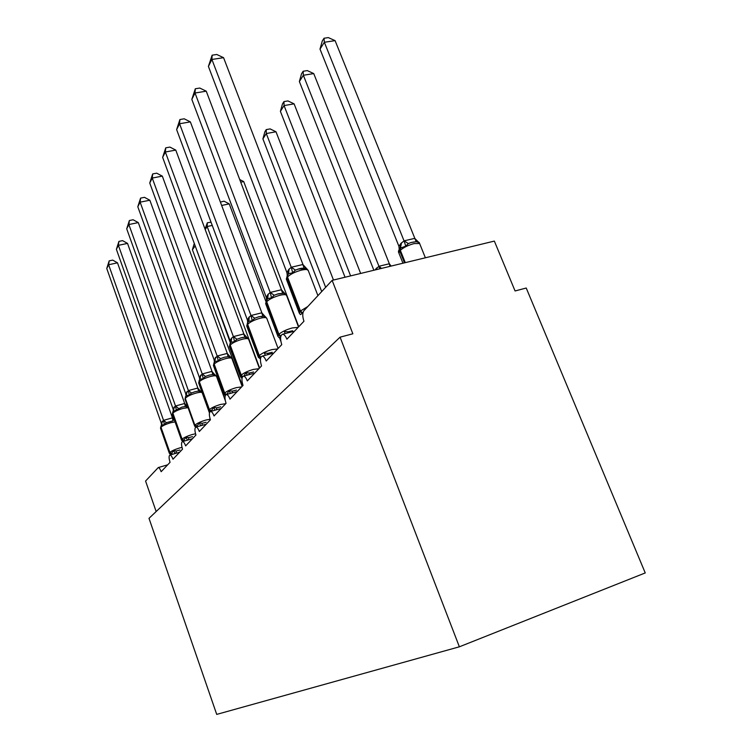 <?xml version="1.0" encoding="UTF-8"?>
<svg xmlns="http://www.w3.org/2000/svg" width="752" height="752" viewBox="0 0 752 752"><rect width="100%" height="100%" fill="white"/><g stroke="black" fill="none" stroke-linecap="round" stroke-linejoin="round"><path stroke-width="1.13" d="M459.369 646.805L645.244 572.93L526.231 288.025L515.073 290.968L494.346 241.091L332.14 280.355L352.848 333.794L340.083 337.159L148.999 518.325L216.717 714.4L459.369 646.805L340.083 337.159M156.153 511.539L145.578 481.036L158.24 467.575C159.17 467.622 160.138 468.985 161.154 471.692L170.055 462.311C168.815 458.241 168.768 455.815 169.924 455.035C170.911 455.073 171.926 456.483 172.969 459.237L182.52 449.17C181.232 444.921 181.213 442.383 182.463 441.574C183.516 441.621 184.578 443.05 185.65 445.88L195.934 435.051C194.58 430.595 194.589 427.935 195.962 427.08C197.08 427.136 198.19 428.602 199.308 431.498L210.4 419.804C208.971 415.132 209.018 412.34 210.541 411.447C211.726 411.513 212.891 413.017 214.038 415.969L226.051 403.326C224.547 398.391 224.641 395.458 226.324 394.527C227.593 394.603 228.815 396.144 229.999 399.162L243.028 385.428C241.448 380.221 241.599 377.128 243.469 376.15C244.823 376.235 246.101 377.824 247.323 380.907L261.527 365.942C259.863 360.415 260.07 357.144 262.166 356.128C263.604 356.232 264.958 357.858 266.217 361.007L281.746 344.642C279.979 338.748 280.27 335.279 282.63 334.226C284.181 334.358 285.591 336.031 286.888 339.227L303.949 321.254C302.389 316.526 302.36 313.02 303.883 310.745L332.14 280.355M175.066 421.919L170.685 422.737C165.901 424.175 162.667 425.679 161.003 427.23L160.505 428.198L169.35 453.315L170.657 454.612L173.486 450.655L176.344 450.956L179.897 450.016M109.162 260.869L108.636 264.751L106.756 268.473L109.162 260.869L112.697 260.107L117.491 262.815L108.636 264.751L163.541 420.34L172.358 417.877L173.045 420.819L166.352 422.68L164.331 424.692L161.774 425.012L160.731 427.559L169.867 452.413C171.578 450.937 174.821 449.461 179.615 447.976L181.984 447.384M117.491 262.815L172.499 418.037L174.154 420.199M106.756 268.473L161.304 423.254L163.541 420.34M173.486 450.655L175.113 453.512M164.331 424.692L163.598 420.5M161.52 425.247L161.304 423.254M195.191 245.876L192.409 249.702L242.454 386.039M194.853 244.936L230.385 342.78M192.409 249.702L194.279 243.404M188.066 407.659L182.933 408.43C177.998 409.906 174.643 411.476 172.875 413.139L172.34 414.211L181.542 440.164L181.805 439.488L183.432 440.869L185.894 437.297L188.855 437.608L192.521 436.649M187.746 406.785L187.84 407.311L185.349 406.494L181.984 407.076L172.8 411.795L172.584 413.487L182.106 439.159C183.911 437.589 187.295 436.038 192.239 434.524L195.529 433.772M127.53 243.404L118.402 245.34L116.391 249.326L118.91 241.401L122.557 240.631L127.53 243.404L184.691 403.476L187.84 407.311M118.91 241.401L118.402 245.34L175.517 405.986L184.691 403.476M116.391 249.326L173.11 409.097L175.517 405.986M185.894 437.297L187.492 440.136M176.363 410.46L175.573 406.146M173.345 411.156L173.11 409.097M195.623 427.221L194.627 426.046L194.918 425.284L196.61 426.713L199.233 422.944L202.297 423.263L206.095 422.276M202.194 392.826L200.878 391.388L201.132 391.971L198.566 391.096L195.097 391.689L191.44 393.023L189.278 395.176L186.496 395.571L185.518 396.633L185.039 399.199L194.599 425.961M138.293 222.592L128.865 224.528L126.712 228.805L129.363 220.524L133.113 219.763L138.293 222.592L197.908 388.192L201.132 391.971M129.363 220.524L128.865 224.528L188.376 390.561L197.851 388.023M126.712 228.805L185.791 393.907L188.376 390.561M199.233 422.944L200.784 425.726M189.278 395.176L188.442 390.739M186.026 396.088L185.791 393.907M210.927 411.344L213.587 407.481L216.773 407.81L220.712 406.804M216.501 376.376L215.175 374.881L215.439 375.455L212.788 374.534L209.216 375.107L205.437 376.479L203.19 378.707L200.286 379.158L199.224 380.305L198.707 383.041L208.689 410.733M149.855 200.229L140.126 202.156L137.804 206.762L140.586 198.105L144.469 197.334L149.855 200.229L212.073 371.554L215.439 375.455M140.586 198.105L140.126 202.156L202.222 373.96L212.008 371.375M137.804 206.762L199.43 377.56L202.222 373.96M213.587 407.481L215.091 410.188M203.19 378.707L202.288 374.139M199.684 379.816L199.43 377.56M226.672 394.433L229.106 390.767L232.424 391.115L236.495 390.081M231.945 358.619L230.629 357.078L230.892 357.614L228.157 356.636L224.472 357.2L220.552 358.61L218.221 360.922L215.166 361.43L214.019 362.68L213.474 365.613L223.908 394.292M162.319 176.128L152.252 178.055L149.751 183.027L152.675 173.938L156.689 173.176L162.319 176.128L227.367 353.59L230.892 357.614M152.675 173.938L152.252 178.055L217.178 356.025L227.301 353.402M149.751 183.027L214.16 359.917L217.178 356.025M229.106 390.767L230.535 393.371M218.221 360.922L217.253 356.213M214.423 362.248L214.16 359.917M212.252 225.431L207.157 226.512L259.609 367.963M205.023 229.059L207.336 222.761L207.157 226.512L205.211 229.576M207.336 222.761L211.049 222.197M262.006 316.902L262.335 317.795M221.661 205.446L229.228 203.886L265.804 301.232M279.659 338.118L280.825 341.211M220.402 202.091L224.049 201.179L229.228 203.886M220.524 201.903L220.515 202.373M240.715 182.172L243.695 181.58L298.76 326.725M243.695 181.58L239.719 179.549M301.637 268.21L302.304 269.93M243.808 376.066L245.932 372.654L249.382 373.02L253.612 371.958M248.668 339.378L247.361 337.789L247.624 338.306L244.804 337.253L241.42 337.695L236.927 339.255L234.511 341.652L231.315 342.216L230.037 343.589L229.463 346.747L240.386 376.489M175.78 150.099L165.355 151.998L162.648 157.384L165.741 147.834L169.905 147.082L175.78 150.099L243.93 334.132L247.624 338.306M165.741 147.834L165.355 151.998L233.383 336.605L243.864 333.944M162.648 157.384L230.103 340.806L231.343 338.419L233.383 336.605M245.932 372.654L247.267 375.135M234.511 341.652L233.458 336.793M230.375 343.222L230.103 340.806M333.474 280.026L275.993 131.769L266.293 133.546L262.899 138.876L321.706 291.579M262.899 138.876L264.892 131.75L266.246 129.607L266.293 133.546L325.654 287.33M266.246 129.607L270.109 128.902L275.993 131.769M265.437 355.264L264.225 352.961L267.825 353.337L272.224 352.256M266.847 318.481L265.55 316.846L262.89 316.188L258.951 316.724L254.721 318.218L252.211 320.709L248.856 321.339L247.446 322.843L246.835 326.274L258.293 357.134M190.369 121.88L179.568 123.751L176.626 129.588L179.907 119.54L184.212 118.797L190.369 121.88L261.931 313.001L265.813 317.316M179.907 119.54L179.568 123.751L250.989 315.492L261.856 312.804M176.626 129.588L247.417 320.061L248.771 317.494L250.989 315.492M278.09 348.496L266.725 318.162C265.982 317.363 263.811 317.391 260.22 318.237C254.326 319.891 250.143 321.922 247.662 324.328L247.229 324.845L258.829 356.081L258.387 357.388L260.098 358.601M252.211 320.709L251.065 315.69M247.709 322.552L247.417 320.061M360.65 273.446L294.098 103.851L284.068 105.59L280.402 111.362L345.036 277.225M280.402 111.362L282.479 103.936L283.946 101.614L284.068 105.59L350.601 275.881M283.946 101.614L287.941 100.918L294.098 103.851M285.262 333.55L284.19 331.463L287.96 331.858L292.537 330.739M286.653 295.686L285.412 294.013L283.626 293.318L278.541 293.722L274.142 295.263L271.528 297.858L268.003 298.553L266.424 300.227L265.776 303.958L277.817 336.031M206.245 91.18L195.022 93.022L191.826 99.386L195.304 88.774L199.778 88.05L206.245 91.18L281.549 289.952L285.638 294.427M195.304 88.774L195.022 93.022L270.194 292.462L281.474 289.746M191.826 99.386L266.293 297.444L267.778 294.671L270.194 292.462M298.525 326.97L286.493 295.273C285.694 294.446 283.495 294.446 279.904 295.273C273.766 296.965 269.366 299.117 266.687 301.74L266.208 302.304L278.437 334.837L277.949 336.37L279.142 337.704L280.844 336.247M271.528 297.858L270.278 292.669M266.593 300.048L266.293 297.444M299.371 81.536L301.543 73.781L303.141 71.261L303.357 75.275L378.942 266.264L389.348 263.755L313.734 73.574L303.357 75.275L299.371 81.536L373.857 270.25M374.9 270.006L378.942 266.264M389.348 263.755L391.125 266.076M379.027 266.462L379.807 268.812M303.141 71.261L307.277 70.594L313.734 73.574M308.348 270.748L306.355 268.558L304.231 268.05L299.992 268.539L295.414 270.118L292.688 272.826L288.965 273.596L287.208 275.458L286.521 279.565L299.202 312.917M223.57 57.678L211.904 59.464L208.407 66.42L212.12 55.187L216.764 54.482L223.57 57.678L303.037 264.723L307.352 269.366M212.12 55.187L211.904 59.464L291.231 267.251L302.953 264.507M208.407 66.42L286.944 272.703L288.589 269.695L291.231 267.251M297.961 269.103L306.355 268.558L304.231 268.05M317.917 295.649L308.132 270.194C307.258 269.338 305.03 269.319 301.458 270.118C295.066 271.848 290.422 274.142 287.518 276.999L287.001 277.62L299.916 311.572L299.371 313.368L300.471 314.627L302.078 313.434L302.614 312.851L300.462 310.99L307.812 306.525M292.688 272.826L291.315 267.468M287.264 275.439L286.944 272.703M414.831 238.375L335.091 40.636L324.347 42.272L320.004 49.106L398.936 246.355L400.948 243.375L404.134 240.837L414.737 238.365L418.958 242.614L416.185 241.608L414.737 238.365M320.004 49.106L322.279 40.993L324.018 38.249L324.347 42.272L404.059 240.894M418.958 242.614L416.429 241.683L411.015 242.52L408.336 243.582L405.77 246.158L400.628 248.019L400.337 250.284L405.281 262.645M398.936 246.355L399.218 249.485M404.144 241.101L405.77 246.158M324.018 38.249L328.304 37.6L335.091 40.636M172.781 454.208L169.867 452.413L161.003 427.23L162.404 421.186M169.35 453.315L169.585 452.713L172.217 454.368M161.107 425.726L160.505 428.198M176.344 450.956L175.959 453.287M163.607 420.293L166.352 422.68M161.671 425.106L162.122 421.524M184.851 440.888L182.106 439.159L172.875 413.139L174.295 406.907M172.96 411.598L172.34 414.211M184.193 441.076L183.432 440.869M188.855 437.608L188.461 439.854M175.583 405.939L178.45 408.383M184.607 403.476L185.349 406.494M173.571 410.93L174.003 407.264M197.738 426.581L195.247 424.927C197.174 423.244 200.69 421.628 205.804 420.067L210.193 419.212M209.46 412.989L202.156 392.723C201.602 392.055 199.59 392.168 196.103 393.07C190.999 394.574 187.502 396.219 185.622 397.996L187.069 391.576M185.302 398.372L194.918 425.284L185.302 398.372M185.688 396.436L185.011 399.115M202.297 423.263L201.893 425.406M188.442 390.514L191.44 393.023M197.767 388.013L198.566 391.096M186.346 395.712L186.75 391.952M211.528 411.175L209.404 409.596C211.462 407.791 215.128 406.089 220.421 404.491L225.713 403.674M225.252 400.431L216.454 376.235C215.862 375.539 213.803 375.633 210.278 376.526C204.995 378.068 201.348 379.798 199.346 381.706L200.822 375.069M209.77 412.068L208.727 410.846L209.404 409.596L199.346 381.706L209.056 409.981L210.616 411.429M199.393 380.098L198.669 382.928M216.773 407.81L216.369 409.831M202.297 373.913L205.437 376.479M211.923 371.366L212.788 374.534M200.032 379.384L200.474 375.474M226.277 394.537L224.698 393.042C226.897 391.087 230.732 389.301 236.213 387.665L241.655 386.885M242.135 386.378L231.879 358.431C231.24 357.698 229.144 357.764 225.591 358.648C220.12 360.227 216.313 362.05 214.17 364.1L215.664 357.247M225.205 395.787L223.955 394.443L224.698 393.042L214.17 364.1L213.794 364.541L224.312 393.446L225.685 394.866M214.198 362.464L213.418 365.463M232.424 391.115L232.02 392.967M217.253 355.978L220.552 358.61M227.207 353.402L228.157 356.636M214.856 361.712L215.298 357.689M242.689 376.573L241.26 375.098C243.62 372.992 247.643 371.103 253.33 369.429L258.914 368.696M259.365 368.226L248.583 339.133C247.897 338.372 245.763 338.419 242.182 339.284C236.504 340.9 232.518 342.827 230.215 345.046L230.441 343.109L231.315 342.216M241.759 378.068L240.452 376.677L241.26 375.098L230.215 345.046L229.821 345.516L240.847 375.539L242.379 377.062M230.225 343.373L229.379 346.55M249.382 373.02L248.997 374.665M233.458 336.558L236.927 339.255M243.77 333.944L244.804 337.253M231.033 342.47L231.738 337.939M230.92 342.574L231.343 338.419M260.888 357.181L259.271 355.593C261.818 353.308 266.039 351.306 271.942 349.595L277.685 348.928M260.671 357.745L258.829 356.081L259.271 355.593L247.662 324.328L247.878 322.326L248.856 321.339L249.213 316.968M247.634 322.617L246.731 326.011M267.825 353.337L267.468 354.737M251.065 315.445L254.721 318.218M261.752 312.794L262.89 316.188M248.367 321.781L248.771 317.494M280.891 336.059L278.926 334.302C281.671 331.82 286.117 329.705 292.265 327.947L298.159 327.355M280.74 336.67L278.437 334.837L278.926 334.302L266.687 301.74L266.904 299.653L268.003 298.553M266.622 299.992L265.635 303.611M287.96 331.858L287.649 332.929M270.278 292.415L274.142 295.263M281.37 289.736L282.62 293.205M267.571 298.939L268.257 294.107M267.392 299.108L267.778 294.671M376.085 268.511L376.404 269.639M376.658 267.938L377.025 269.489M389.997 266.349L389.254 263.745M381.452 268.417L379.017 266.208M302.821 313.64L299.916 311.572L300.462 310.99L287.518 276.999L287.734 274.837L288.975 273.606M287.414 275.223L286.333 279.105M291.315 267.195L295.414 270.118M302.84 264.497L304.099 267.994L298.055 269.075M288.448 274.076L289.106 269.066M288.223 274.283L288.589 269.695M419.889 244.184L419.625 243.526L414.173 243.563C408.242 245.18 403.627 247.417 400.337 250.284L399.707 250.905L404.482 262.843M401.211 247.474L399.998 248.649L398.945 253.189L402.95 263.209M400.656 247.991L399.998 248.649C398.588 250.181 398.146 251.506 398.692 252.616M400.948 243.375L400.045 248.602M401.568 242.746L400.308 248.339M416.429 241.683L411.015 242.529M408.336 243.582L404.134 240.837M282.63 334.226L294.549 331.162M262.166 356.128L273.737 353.083M243.469 376.15L254.702 373.133M226.324 394.527L237.228 391.538M210.541 411.447L221.126 408.505M195.962 427.08L206.245 424.184M182.463 441.574L192.456 438.717M169.924 455.035L179.625 452.225M158.24 467.575L167.677 464.811M182.811 441.471L181.542 440.164M187.596 406.71L187.116 406.447M243.122 337.375L241.42 337.704M242.774 337.432L241.467 337.686M262.589 316.178L258.293 316.893M262.551 316.188L258.34 316.883M283.626 293.318L277.15 294.107M283.617 293.318L277.234 294.079M288.956 273.615L288.401 274.104M410.93 242.548C416.589 241.298 419.484 241.627 419.625 243.526L425.378 257.786"/></g></svg>
